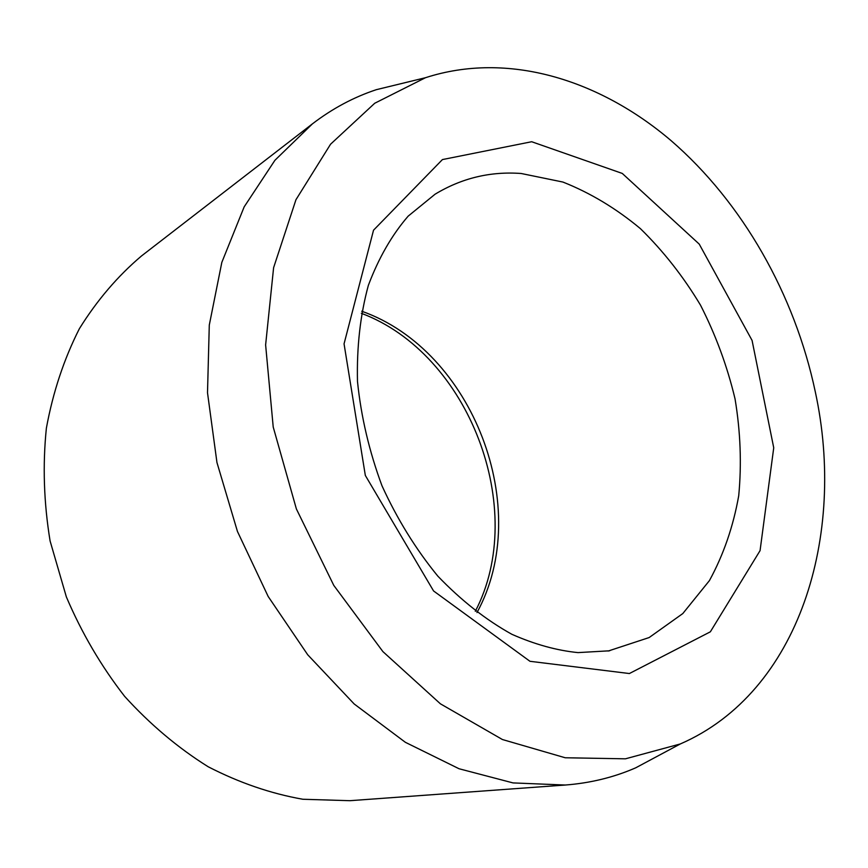 <?xml version="1.0" encoding="UTF-8"?>
<svg xmlns="http://www.w3.org/2000/svg" width="868" height="868" viewBox="0 0 868 868"><rect width="100%" height="100%" fill="white"/><g stroke="black" fill="none" stroke-linecap="round" stroke-linejoin="round"><path stroke-width="1.3" d="M815.302 391.837C846.452 535.328 799.645 692.121 680.295 743.963L625.437 758.816L565.22 757.764L502.42 739.525L440.391 703.807L382.907 651.608L333.779 585.39L296.379 508.93L273.214 427.023L265.619 344.921L273.604 267.691L295.966 199.694L330.578 144.197L374.726 103.249L425.494 77.708C507.671 51.071 599.289 79.476 671.083 140.638C742.802 202.667 794.817 294.849 815.302 391.837M666.754 751.211L635.691 767.833C613.806 777.37 590.327 783.099 565.274 785.03L349.837 800.697L302.824 799.254C270.783 793.591 239.221 782.752 208.146 766.737C177.886 747.815 150.045 724.346 124.612 696.331C101.111 666.082 81.69 632.935 66.359 596.902L50.094 540.981C43.823 502.746 42.586 465.139 46.373 428.184C52.959 392.271 63.961 359.113 79.379 328.701C96.977 300.361 117.69 276.111 141.506 255.952L312.415 123.864C332.368 108.576 353.677 97.183 376.343 89.675L410.575 81.342M565.274 785.03L513.021 782.914L459.064 768.755L405.378 742.314L354.177 703.97L307.717 654.776L268.179 596.49L237.452 531.466L216.957 462.536L207.506 392.737L209.286 325.099L221.828 262.375L244.168 206.866L274.906 160.309L312.415 123.864M361.728 311.221C473.168 350.477 533.787 508.984 476.977 612.58M629.376 673.535L710.36 631.806L760.064 550.637L773.735 447.79L752.068 340.408L699.239 244.114L622.269 173.426L531.683 141.734L442.43 159.571L373.533 230.194L344.053 343.847L365.33 475.447L433.566 590.956L529.968 661.297L629.376 673.535M608.132 651.054L649.155 637.546L682.812 613.557L709.427 580.605C723.467 554.902 733.243 526.616 738.722 495.726C741.728 463.989 740.502 431.711 735.044 398.889C727.286 366.318 715.785 335.091 700.541 305.211C683.387 276.599 663.347 251.091 640.432 228.664C616.182 208.45 590.338 192.913 562.909 182.052L521.18 173.492C490.409 171.213 461.7 178.114 435.063 194.215L408.166 216.143C391.913 234.935 378.643 258.013 368.347 285.388C360.296 314.932 356.672 346.961 357.486 381.464C361.066 416.64 369.236 451.414 381.996 485.809C397.197 519.097 415.805 549.205 437.819 576.124C461.244 600.504 485.917 619.893 511.86 634.291C534.666 644.371 556.713 650.479 578.012 652.606L609.672 650.794M475.306 611.311C528.601 509.473 469.002 353.591 361.327 313.294M425.494 77.708L376.343 89.675M680.295 743.963L635.691 767.833"/></g></svg>
